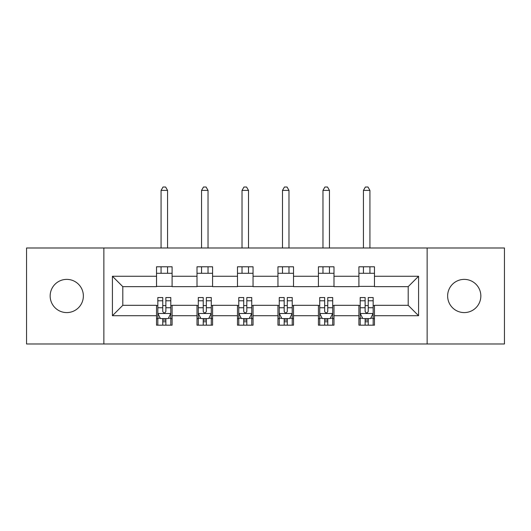 <?xml version="1.0" encoding="UTF-8"?>
<svg xmlns="http://www.w3.org/2000/svg" width="531" height="531" viewBox="0 0 531 531"><rect width="100%" height="100%" fill="white"/><g stroke="black" fill="none" stroke-linecap="round" stroke-linejoin="round"><path stroke-width="0.8" d="M464.233 279.379A16.607 16.607 0 0 0 447.633 295.986A16.607 16.607 0 0 0 464.233 312.586A16.607 16.607 0 0 0 480.84 295.986A16.607 16.607 0 0 0 464.233 279.379M66.767 279.379A16.607 16.607 0 0 0 50.16 295.986A16.607 16.607 0 0 0 66.767 312.586A16.607 16.607 0 0 0 83.367 295.986A16.607 16.607 0 0 0 66.767 279.379M427.136 343.982L504.45 343.982L504.45 247.99L427.136 247.99L427.136 343.982L103.864 343.982L103.864 247.99L26.55 247.99L26.55 343.982L103.864 343.982M427.136 247.99L103.864 247.99M374.468 276.266L374.468 266.794L358.903 266.794L358.903 276.266L333.992 276.266L333.992 266.794L318.427 266.794L318.427 276.266L293.517 276.266L293.517 266.794L277.952 266.794L277.952 276.266L253.048 276.266L253.048 266.794L237.483 266.794L237.483 276.266L212.573 276.266L212.573 266.794L197.008 266.794L197.008 276.266L172.097 276.266L172.097 266.794L156.532 266.794L156.532 276.266L112.426 276.266L112.426 315.706L122.807 305.325L156.532 305.325L156.532 325.171L172.097 325.171L172.097 305.325L197.008 305.325L197.008 325.171L212.573 325.171L212.573 305.325L237.483 305.325L237.483 325.171L253.048 325.171L253.048 305.325L277.952 305.325L277.952 325.171L293.517 325.171L293.517 305.325L318.427 305.325L318.427 325.171L333.992 325.171L333.992 305.325L358.903 305.325L358.903 325.171L374.468 325.171L374.468 305.325L408.193 305.325L408.193 286.647L374.468 286.647L374.468 276.266L418.574 276.266L418.574 315.706L374.468 315.706M358.903 315.706L333.992 315.706M318.427 315.706L293.517 315.706M277.952 315.706L253.048 315.706M237.483 315.706L212.573 315.706M197.008 315.706L172.097 315.706M156.532 315.706L112.426 315.706M358.903 276.266L358.903 286.647L333.992 286.647L333.992 276.266M318.427 276.266L318.427 286.647L293.517 286.647L293.517 276.266M277.952 276.266L277.952 286.647L253.048 286.647L253.048 276.266M237.483 276.266L237.483 286.647L212.573 286.647L212.573 276.266M197.008 276.266L197.008 286.647L172.097 286.647L172.097 276.266M156.532 276.266L156.532 286.647L122.807 286.647L112.426 276.266M122.807 286.647L122.807 305.325M418.574 315.706L408.193 305.325M408.193 286.647L418.574 276.266M156.532 273.286L172.097 273.286M156.532 286.388L172.097 286.388M156.532 305.584L157.833 305.584M162.758 305.584L165.871 305.584M170.803 305.584L172.097 305.584M156.532 318.686L157.833 318.686M162.758 318.686L165.871 318.686M170.803 318.686L172.097 318.686M197.008 305.584L198.302 305.584M203.234 305.584L206.347 305.584M211.278 305.584L212.573 305.584M197.008 318.686L198.302 318.686M203.234 318.686L206.347 318.686M211.278 318.686L212.573 318.686M197.008 273.286L212.573 273.286M197.008 286.388L212.573 286.388M237.483 305.584L238.777 305.584M243.709 305.584L246.822 305.584M251.747 305.584L253.048 305.584M237.483 318.686L238.777 318.686M243.709 318.686L246.822 318.686M251.747 318.686L253.048 318.686M237.483 273.286L253.048 273.286M237.483 286.388L253.048 286.388M277.952 305.584L279.253 305.584M284.178 305.584L287.291 305.584M292.223 305.584L293.517 305.584M277.952 318.686L279.253 318.686M284.178 318.686L287.291 318.686M292.223 318.686L293.517 318.686M277.952 273.286L293.517 273.286M277.952 286.388L293.517 286.388M318.427 305.584L319.722 305.584M324.653 305.584L327.766 305.584M332.698 305.584L333.992 305.584M318.427 318.686L319.722 318.686M324.653 318.686L327.766 318.686M332.698 318.686L333.992 318.686M318.427 273.286L333.992 273.286M318.427 286.388L333.992 286.388M358.903 305.584L360.197 305.584M365.129 305.584L368.242 305.584M373.167 305.584L374.468 305.584M358.903 318.686L360.197 318.686M365.129 318.686L368.242 318.686M373.167 318.686L374.468 318.686M358.903 273.286L374.468 273.286M358.903 286.388L374.468 286.388M162.758 321.799L165.871 321.799M157.833 300.792L162.758 300.792L162.758 297.539L157.833 297.539L157.833 313.37L160.422 318.554L168.208 318.554L170.803 313.37L170.803 297.539L165.871 297.539L165.871 300.792L170.803 300.792M170.803 313.37L170.803 325.171M157.833 313.37L157.833 325.171M165.871 318.554L165.871 325.171M162.758 325.171L162.758 318.554M162.758 300.792L162.758 311.425C163.794 313.423 164.836 313.423 165.871 311.425L165.871 300.792M167.557 273.286L167.557 266.794M167.557 247.99L167.557 190.39L161.072 190.39L161.072 247.99M161.072 273.286L161.072 266.794M161.072 190.39L163.017 187.018L165.612 187.018L167.557 190.39M203.234 321.799L206.347 321.799M198.302 300.792L203.234 300.792L203.234 297.539L198.302 297.539L198.302 313.37L200.897 318.554L208.683 318.554L211.278 313.37L211.278 297.539L206.347 297.539L206.347 300.792L211.278 300.792M211.278 313.37L211.278 325.171M198.302 313.37L198.302 325.171M206.347 318.554L206.347 325.171M203.234 325.171L203.234 318.554M203.234 300.792L203.234 311.425C204.269 313.423 205.305 313.423 206.347 311.425L206.347 300.792M208.033 273.286L208.033 266.794M208.033 247.99L208.033 190.39L201.548 190.39L201.548 247.99M201.548 273.286L201.548 266.794M201.548 190.39L203.492 187.018L206.088 187.018L208.033 190.39M243.709 321.799L246.822 321.799M238.777 300.792L243.709 300.792L243.709 297.539L238.777 297.539L238.777 313.37L241.373 318.554L249.152 318.554L251.747 313.37L251.747 297.539L246.822 297.539L246.822 300.792L251.747 300.792M251.747 313.37L251.747 325.171M238.777 313.37L238.777 325.171M246.822 318.554L246.822 325.171M243.709 325.171L243.709 318.554M243.709 300.792L243.709 311.425C244.745 313.423 245.78 313.423 246.822 311.425L246.822 300.792M248.508 273.286L248.508 266.794M248.508 247.99L248.508 190.39L242.023 190.39L242.023 247.99M242.023 273.286L242.023 266.794M242.023 190.39L243.968 187.018L246.563 187.018L248.508 190.39M284.178 321.799L287.291 321.799M279.253 300.792L284.178 300.792L284.178 297.539L279.253 297.539L279.253 313.37L281.848 318.554L289.627 318.554L292.223 313.37L292.223 297.539L287.291 297.539L287.291 300.792L292.223 300.792M292.223 313.37L292.223 325.171M279.253 313.37L279.253 325.171M287.291 318.554L287.291 325.171M284.178 325.171L284.178 318.554M284.178 300.792L284.178 311.425C285.213 313.423 286.255 313.423 287.291 311.425L287.291 300.792M288.977 273.286L288.977 266.794M288.977 247.99L288.977 190.39L282.492 190.39L282.492 247.99M282.492 273.286L282.492 266.794M282.492 190.39L284.437 187.018L287.032 187.018L288.977 190.39M324.653 321.799L327.766 321.799M319.722 300.792L324.653 300.792L324.653 297.539L319.722 297.539L319.722 313.37L322.317 318.554L330.103 318.554L332.698 313.37L332.698 297.539L327.766 297.539L327.766 300.792L332.698 300.792M332.698 313.37L332.698 325.171M319.722 313.37L319.722 325.171M327.766 318.554L327.766 325.171M324.653 325.171L324.653 318.554M324.653 300.792L324.653 311.425C325.689 313.423 326.731 313.423 327.766 311.425L327.766 300.792M329.452 273.286L329.452 266.794M329.452 247.99L329.452 190.39L322.967 190.39L322.967 247.99M322.967 273.286L322.967 266.794M322.967 190.39L324.912 187.018L327.508 187.018L329.452 190.39M365.129 321.799L368.242 321.799M360.197 300.792L365.129 300.792L365.129 297.539L360.197 297.539L360.197 313.37L362.792 318.554L370.578 318.554L373.167 313.37L373.167 297.539L368.242 297.539L368.242 300.792L373.167 300.792M373.167 313.37L373.167 325.171M360.197 313.37L360.197 325.171M368.242 318.554L368.242 325.171M365.129 325.171L365.129 318.554M365.129 300.792L365.129 311.425C366.164 313.423 367.2 313.423 368.242 311.425L368.242 300.792M369.928 273.286L369.928 266.794M369.928 247.99L369.928 190.39L363.443 190.39L363.443 247.99M363.443 273.286L363.443 266.794M363.443 190.39L365.388 187.018L367.983 187.018L369.928 190.39M157.893 313.496L170.736 313.496M170.803 318.248L168.36 318.248M160.269 318.248L157.833 318.248M165.871 307.748L170.803 307.748M157.833 307.748L162.758 307.748M162.758 320.147L165.871 320.147M198.368 313.496L211.212 313.496M211.278 318.248L208.836 318.248M200.745 318.248L198.302 318.248M206.347 307.748L211.278 307.748M198.302 307.748L203.234 307.748M203.234 320.147L206.347 320.147M238.844 313.496L251.687 313.496M251.747 318.248L249.311 318.248M241.213 318.248L238.777 318.248M246.822 307.748L251.747 307.748M238.777 307.748L243.709 307.748M243.709 320.147L246.822 320.147M279.313 313.496L292.156 313.496M292.223 318.248L289.787 318.248M281.689 318.248L279.253 318.248M287.291 307.748L292.223 307.748M279.253 307.748L284.178 307.748M284.178 320.147L287.291 320.147M319.788 313.496L332.632 313.496M332.698 318.248L330.255 318.248M322.164 318.248L319.722 318.248M327.766 307.748L332.698 307.748M319.722 307.748L324.653 307.748M324.653 320.147L327.766 320.147M360.264 313.496L373.107 313.496M373.167 318.248L370.731 318.248M362.64 318.248L360.197 318.248M368.242 307.748L373.167 307.748M360.197 307.748L365.129 307.748M365.129 320.147L368.242 320.147"/></g></svg>
